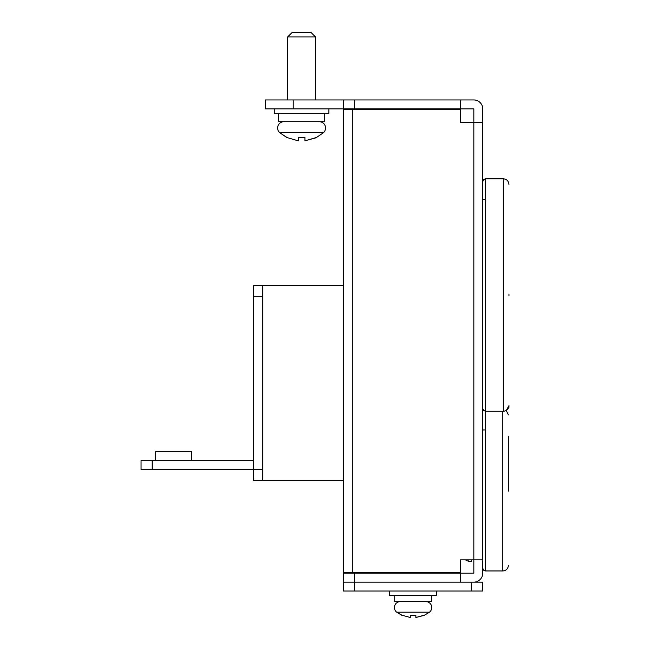 <?xml version="1.0" encoding="UTF-8"?>
<svg xmlns="http://www.w3.org/2000/svg" width="650" height="650" viewBox="0 0 650 650"><rect width="100%" height="100%" fill="white"/><g stroke="black" fill="none" stroke-linecap="round" stroke-linejoin="round"><path stroke-width="0.97" d="M431.186 573.194L431.186 572.642M394.956 573.194L394.956 572.642M431.47 573.194L431.47 572.642M394.68 573.194L394.68 572.642M460.452 108.867L460.452 99.946L473.834 99.946A8.921 8.921 0 0 1 482.747 108.867L482.747 122.249L473.834 122.249L473.834 108.867L265.354 108.867L265.354 99.946L343.395 99.946L343.395 108.867M354.543 591.037L354.543 582.116L343.395 582.116L343.395 591.037L482.747 591.037L482.747 582.116L354.543 582.116L460.452 582.116L460.452 573.194L473.834 573.194L473.834 559.821L482.747 559.821L482.747 573.194A8.921 8.921 0 0 1 473.834 582.116M473.834 122.249L460.452 122.249L460.452 109.428L343.395 109.428L343.395 572.642L460.452 572.642L460.452 559.821L473.834 559.821L473.834 122.249M354.543 572.642L354.543 573.194L343.395 573.194L343.395 582.116L354.543 582.116L354.543 573.194L460.452 573.194M482.747 122.249L482.747 559.821M460.452 99.946L343.395 99.946M354.543 108.867L354.543 99.946M293.223 108.867L293.223 99.946M343.395 285.569L253.646 285.569L253.646 469.519L152.197 469.519L152.197 460.598L253.646 460.598M262.567 285.569L262.567 469.519L253.646 469.519L253.646 480.667L343.395 480.667M262.567 469.519L262.567 480.667M262.567 296.717L253.646 296.717M191.498 460.598L191.498 451.677L155.269 451.677L155.269 460.598M471.599 591.037L471.599 582.116M363.464 572.642L363.464 573.194M152.197 469.519L141.05 469.519L141.05 460.598L152.197 460.598M508.389 491.148L508.389 436.629M482.926 409.459L482.747 408.484L483.567 410.451L485.534 411.271L485.534 178.823L503.376 178.823L503.376 411.271L485.534 411.271L485.534 570.968L502.816 570.968C506.196 570.635 508.056 568.774 508.389 565.394M482.747 429.942L485.534 429.942M465.416 559.821L468.812 561.494L471.599 561.494L471.599 559.821M508.389 490.141L508.389 490.937M468.812 559.821L468.812 561.494M508.95 295.864L508.95 294.231M482.747 199.444L485.534 199.444M508.95 295.043L508.95 294.084M508.95 407.347L508.95 405.714M508.95 406.526L508.95 405.567M277.623 127.985A6.297 6.297 0 0 1 283.912 121.688A6.297 6.297 0 0 0 279.638 132.608L323.537 132.608L316.079 137.768L304.931 140.847L316.079 137.572M319.264 121.688A6.297 6.297 0 0 1 323.537 132.608L316.079 137.768M315.526 99.946L315.526 36.961L287.649 36.961L287.649 99.946M315.526 36.961L311.066 32.5L292.11 32.5L287.649 36.961M274.276 108.867L274.276 113.327L328.9 113.327L328.9 108.867M278.452 113.327L278.452 121.688L324.724 121.688L324.724 113.327M304.931 137.572L298.244 137.572L304.931 137.572L304.931 140.847M298.244 140.847L287.097 137.572L298.244 140.847L298.244 137.572M287.097 137.768L279.638 132.608L287.097 137.572M400.294 601.624A5.899 5.899 0 0 0 396.687 612.186L429.463 612.186L424.223 615.355L415.862 617.5L424.223 615.201M425.848 601.624A5.899 5.899 0 0 1 429.463 612.186M389.382 591.037L389.382 595.497L436.759 595.497L436.759 591.037M394.721 595.497L394.721 601.624L431.421 601.624L431.421 595.497M415.862 615.201L415.862 617.5L415.862 615.201L410.288 615.201L415.862 615.201M410.288 617.5L401.928 615.201L410.288 617.5L410.288 615.201M401.928 615.355L396.687 612.186L401.928 615.201M352.316 109.428L352.316 572.642M502.816 411.271L502.816 570.968M503.376 411.271C506.756 410.93 508.609 409.069 508.95 405.689L506.228 410.483L508.389 414.887M483.088 409.809L482.747 412.1M485.534 570.968L483.567 570.156L482.747 568.181M485.534 178.823L483.567 179.636L482.747 181.61L483.567 179.636L485.534 178.823M503.376 178.823C506.756 179.156 508.609 181.017 508.95 184.397C508.609 181.017 506.756 179.156 503.376 178.823"/></g></svg>
